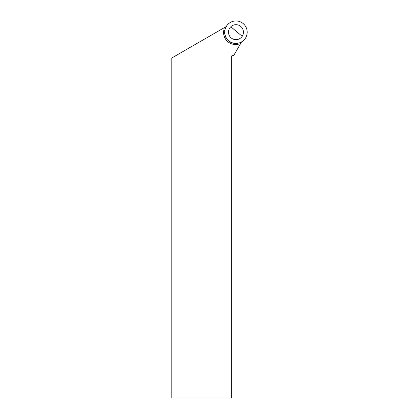 <?xml version="1.0" encoding="UTF-8"?>
<svg xmlns="http://www.w3.org/2000/svg" width="419" height="419" viewBox="0 0 419 419"><rect width="100%" height="100%" fill="white"/><g stroke="black" fill="none" stroke-linecap="round" stroke-linejoin="round"><path stroke-width="0.63" d="M230.801 26.753L242.192 36.306M225.108 29.335L225.522 26.968L171.821 57.974L171.821 398.05L231.649 398.05L231.649 55.921L233.802 55.345L241.58 41.874M225.522 26.968L226.255 26.544M240.438 43.854L237.641 44.346A11.968 11.968 0 0 1 223.783 30.487L224.275 27.691M224.741 32.169A11.219 11.219 0 0 1 241.569 22.453A11.219 11.219 0 0 1 241.569 41.884A11.219 11.219 0 0 1 224.741 32.169M243.439 32.169A7.479 7.479 0 0 0 232.22 25.69A7.479 7.479 0 0 0 232.22 38.642A7.479 7.479 0 0 0 243.439 32.169M236.782 43.356A10.857 10.857 0 0 1 224.773 31.346M241.161 42.602L238.793 43.021M237.453 43.283L237.641 44.346M224.841 30.676L223.783 30.487"/></g></svg>
